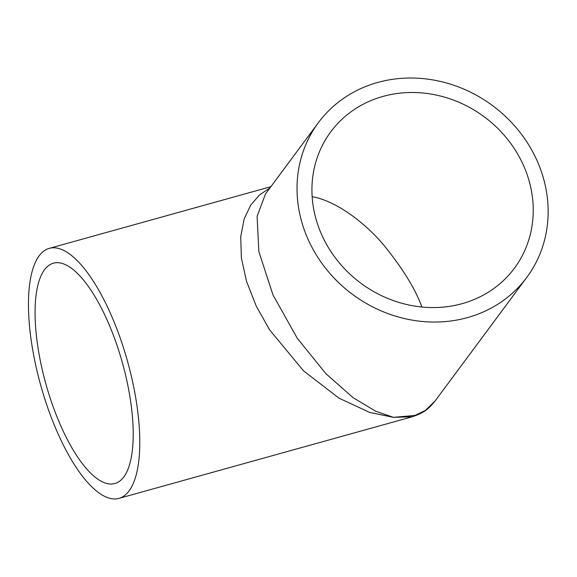 <?xml version="1.0" encoding="UTF-8"?>
<svg xmlns="http://www.w3.org/2000/svg" width="577" height="577" viewBox="0 0 577 577"><rect width="100%" height="100%" fill="white"/><g stroke="black" fill="none" stroke-linecap="round" stroke-linejoin="round"><path stroke-width="0.87" d="M113.049 334.393A114.376 39.683 74.4 0 1 114.794 483.562A114.376 39.683 74.4 0 1 45.9 384.008A114.376 39.683 74.4 0 1 53.459 263.184A114.376 39.683 74.4 0 1 113.049 334.393M312.15 196.678C336.499 201.02 364.83 222.643 383.929 245.247C402.998 268.896 415.642 289.488 421.845 307.014M319.24 228.795A114.376 103.571 36.6 0 0 410.11 305.255A114.376 103.571 36.6 0 0 514.439 268.19A114.376 103.571 36.6 0 0 484.298 116.857A114.376 103.571 36.6 0 0 330.729 131.881A114.376 103.571 36.6 0 0 319.24 228.795M116.943 329.142A129.782 45.028 -105.6 0 0 49.334 248.341A129.782 45.028 -105.6 0 0 40.751 385.443A129.782 45.028 -105.6 0 0 118.927 498.398A129.782 45.028 -105.6 0 0 129.024 490.94A129.782 45.028 -105.6 0 0 116.943 329.142M305.32 232.668A129.782 117.52 -143.4 0 1 318.36 122.699A129.782 117.52 -143.4 0 1 492.614 105.656A129.782 117.52 -143.4 0 1 526.808 277.364A129.782 117.52 -143.4 0 1 467.478 317.602A129.782 117.52 -143.4 0 1 305.32 232.668M118.927 498.398L412.115 416.803L393.478 417.344L369.605 412.404L338.987 398.166L303.581 370.881L269.639 329.914L256.174 305.933L246.538 281.396L241.366 257.876L240.724 236.758L244.129 219.008L250.771 205.037L259.672 194.81L269.942 187.958M318.36 122.699L265.492 193.951L257.104 216.418L258.828 251.478L272.979 294.912L297.263 338.245L325.817 373.586L353.009 397.618L375.786 411.286L393.478 417.344L415.022 415.433L425.602 410.24L435.036 401.058L526.808 277.364M49.334 248.341L270.887 186.681M435.029 401.065C429.165 408.105 425.336 412.447 412.129 416.803"/></g></svg>
